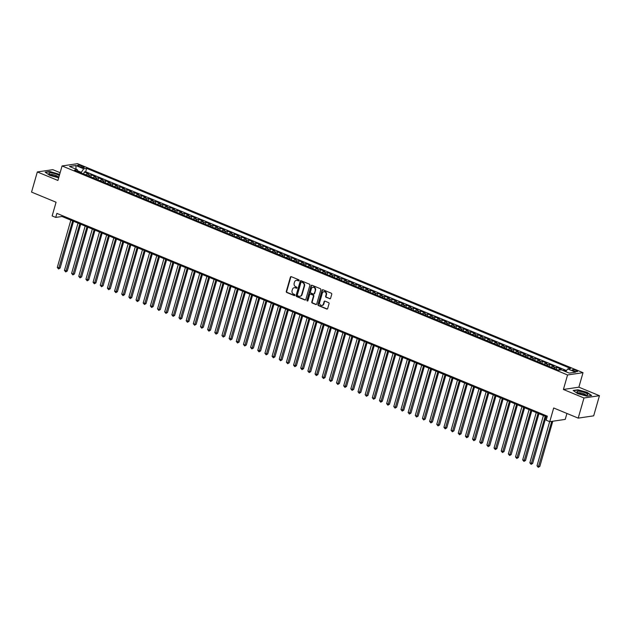 <?xml version="1.0" encoding="UTF-8"?>
<svg xmlns="http://www.w3.org/2000/svg" width="631" height="631" viewBox="0 0 631 631"><rect width="100%" height="100%" fill="white"/><g stroke="black" fill="none" stroke-linecap="round" stroke-linejoin="round"><path stroke-width="0.95" d="M299.118 280.527A0.592 0.513 -98.4 0 0 298.779 279.77L291.317 276.678A0.844 0.734 -98.4 0 0 290.386 277.183L286.3 291.419A0.844 0.734 -98.4 0 0 286.782 292.5L294.243 295.584A0.592 0.513 -98.4 0 0 294.567 294.48L293.596 294.078A2.705 2.358 -98.4 0 1 292.074 290.623L292.413 289.432A2.705 2.358 -98.4 0 1 295.387 287.831L296.357 288.233A0.592 0.513 -98.4 0 0 296.673 287.121L295.702 286.726A2.705 2.358 -98.4 0 1 294.18 283.264L294.519 282.081A2.705 2.358 -98.4 0 1 297.501 280.479L298.463 280.874A0.592 0.513 -98.4 0 0 299.118 280.527M576.253 370.468A2.753 0.623 16 0 0 572.27 369.9A2.753 0.623 16 0 0 573.579 370.862A2.753 0.623 16 0 0 577.562 371.422A2.753 0.623 16 0 0 576.253 370.468M329.666 298.779A0.844 0.734 -98.4 0 0 330.597 298.274L331.74 294.283A0.844 0.734 -98.4 0 0 331.267 293.202L322.977 289.771A0.844 0.734 -98.4 0 0 322.047 290.276L317.961 304.513A0.844 0.734 -98.4 0 0 318.442 305.593L326.732 309.016A0.844 0.734 -98.4 0 0 327.663 308.52L329.043 303.692A0.844 0.734 -98.4 0 0 328.57 302.612L325.02 301.145A0.844 0.734 -98.4 0 0 324.089 301.65L323.403 304.039A2.264 1.972 -98.4 0 1 319.641 302.486L322.331 293.115A2.264 1.972 -98.4 0 1 326.093 294.669L325.643 296.231A0.844 0.734 -98.4 0 0 326.117 297.311L330.084 298.715A0.844 0.734 -98.4 0 0 330.226 298.755M60.134 172.705L52.791 169.668L37.324 171.947L31.55 192.092L56.072 202.235L52.144 215.928L55.725 217.411L56.877 213.381L547.337 416.168L546.178 420.199L549.759 421.682L565.226 419.394L566.93 413.455M583.983 397.98L599.45 395.692L578.864 387.182L563.404 389.469L583.983 397.98L578.209 418.124L553.687 407.981L549.759 421.682M563.404 389.469L567.561 374.964L62.067 165.953L77.534 163.674L583.02 372.676L567.561 374.964M37.324 171.947L57.91 180.458L62.067 165.953M309.884 285.244A0.844 0.734 -98.4 0 0 309.411 284.163L301.121 280.732A0.844 0.734 -98.4 0 0 300.19 281.237L296.105 295.474A0.844 0.734 -98.4 0 0 296.586 296.554L304.876 299.985A0.844 0.734 -98.4 0 0 305.806 299.48L309.884 285.244M312.045 285.251L320.343 288.683A0.844 0.734 -98.4 0 1 320.816 289.763L316.73 304A0.844 0.734 -98.4 0 1 315.8 304.505L312.258 303.03A0.844 0.734 -98.4 0 1 311.777 301.949L313.433 296.176A0.844 0.734 -98.4 0 0 312.96 295.095L310.602 294.125A0.844 0.734 -98.4 0 0 309.671 294.622L307.952 300.632A0.592 0.513 -98.4 0 1 306.966 300.23L311.115 285.756A0.844 0.734 -98.4 0 1 312.045 285.251M599.45 395.692L593.676 415.837L578.209 418.124M566.054 371.146L563.988 370.294L563.822 370.862M560.983 369.908L559.594 369.332L561.125 369.111L556.826 367.337L556.242 369.372M554.026 368.449A3.439 1.499 -67.5 0 1 555.304 367.558L552.44 366.374L553.963 366.146L549.664 364.371L549.08 366.406M546.864 365.491A3.439 1.499 -67.5 0 1 548.142 364.6L545.279 363.417L546.801 363.188L542.51 361.413L541.926 363.448M539.71 362.533A3.439 1.499 -67.5 0 1 540.98 361.634L538.117 360.451L539.647 360.23L535.348 358.455L534.765 360.49M532.548 359.567A3.439 1.499 -67.5 0 1 533.826 358.676L530.955 357.493L532.485 357.264L528.186 355.49L527.603 357.525M525.386 356.61A3.439 1.499 -67.5 0 1 526.664 355.718L523.801 354.535L525.323 354.306L521.025 352.532L520.441 354.567M518.225 353.652A3.439 1.499 -67.5 0 1 519.502 352.753L516.639 351.57L518.161 351.349L513.871 349.574L513.287 351.609M511.071 350.686A3.439 1.499 -67.5 0 1 512.34 349.795L509.477 348.612L511.007 348.383L506.709 346.608L506.125 348.643M503.909 347.728A3.439 1.499 -67.5 0 1 505.186 346.837L502.315 345.654L503.846 345.425L499.547 343.65L498.963 345.685M496.747 344.771A3.439 1.499 -67.5 0 1 498.025 343.871L495.161 342.688L496.684 342.467L492.385 340.693L491.801 342.728M489.585 341.805A3.439 1.499 -67.5 0 1 490.863 340.914L488 339.73L489.522 339.502L485.231 337.727L484.647 339.762M482.431 338.847A3.439 1.499 -67.5 0 1 483.701 337.956L480.838 336.773L482.368 336.544L478.069 334.769L477.486 336.804M475.269 335.889A3.439 1.499 -67.5 0 1 476.547 334.998L473.676 333.807L475.206 333.586L470.907 331.811L470.324 333.846M468.107 332.923A3.439 1.499 -67.5 0 1 469.385 332.032L466.522 330.849L468.044 330.62L463.746 328.846L463.162 330.881M460.945 329.966A3.439 1.499 -67.5 0 1 462.223 329.074L459.36 327.891L460.882 327.663L456.592 325.888L456.008 327.923M453.792 327.008A3.439 1.499 -67.5 0 1 455.061 326.117L452.198 324.926L453.728 324.705L449.43 322.93L448.846 324.965M446.63 324.042A3.439 1.499 -67.5 0 1 447.907 323.151L445.036 321.968L446.567 321.747L442.268 319.964L441.684 321.999M439.468 321.084A3.439 1.499 -67.5 0 1 440.746 320.193L437.882 319.01L439.405 318.781L435.106 317.007L434.522 319.041M432.306 318.127A3.439 1.499 -67.5 0 1 433.584 317.235L430.721 316.044L432.243 315.823L427.952 314.049L427.368 316.084M425.152 315.161A3.439 1.499 -67.5 0 1 426.422 314.27L423.559 313.086L425.089 312.866L420.79 311.083L420.207 313.118M417.99 312.203A3.439 1.499 -67.5 0 1 419.268 311.312L416.397 310.129L417.927 309.9L413.628 308.125L413.045 310.16M410.828 309.245A3.439 1.499 -67.5 0 1 412.106 308.354L409.243 307.163L410.765 306.942L406.467 305.167L405.883 307.202M403.666 306.28A3.439 1.499 -67.5 0 1 404.944 305.388L402.081 304.205L403.603 303.984L399.313 302.202L398.729 304.237M396.513 303.322A3.439 1.499 -67.5 0 1 397.782 302.43L394.919 301.247L396.449 301.019L392.151 299.244L391.567 301.279M389.351 300.364A3.439 1.499 -67.5 0 1 390.621 299.473L387.757 298.282L389.288 298.061L384.989 296.286L384.405 298.321M382.189 297.398A3.439 1.499 -67.5 0 1 383.467 296.507L380.603 295.324L382.126 295.103L377.827 293.32L377.243 295.355M375.027 294.44A3.439 1.499 -67.5 0 1 376.305 293.549L373.442 292.366L374.964 292.137L370.673 290.363L370.089 292.398M367.873 291.483A3.439 1.499 -67.5 0 1 369.143 290.591L366.28 289.4L367.81 289.179L363.511 287.405L362.928 289.44M360.711 288.525A3.439 1.499 -67.5 0 1 361.981 287.626L359.118 286.442L360.648 286.222L356.349 284.439L355.766 286.474M353.549 285.559A3.439 1.499 -67.5 0 1 354.827 284.668L351.964 283.485L353.486 283.256L349.188 281.481L348.604 283.516M346.387 282.601A3.439 1.499 -67.5 0 1 347.665 281.71L344.802 280.519L346.324 280.298L342.034 278.523L341.45 280.558M339.233 279.643A3.439 1.499 -67.5 0 1 340.503 278.744L337.64 277.561L339.17 277.34L334.872 275.558L334.288 277.593M332.072 276.678A3.439 1.499 -67.5 0 1 333.342 275.786L330.478 274.603L332.009 274.375L327.71 272.6L327.126 274.635M324.91 273.72A3.439 1.499 -67.5 0 1 326.188 272.829L323.324 271.638L324.847 271.417L320.548 269.642L319.964 271.677M317.748 270.762A3.439 1.499 -67.5 0 1 319.026 269.863L316.163 268.68L317.685 268.459L313.394 266.676L312.81 268.711M310.594 267.796A3.439 1.499 -67.5 0 1 311.864 266.905L309.001 265.722L310.531 265.493L306.232 263.719L305.649 265.754M303.432 264.839A3.439 1.499 -67.5 0 1 304.702 263.947L301.839 262.756L303.369 262.535L299.07 260.761L298.487 262.796M296.27 261.881A3.439 1.499 -67.5 0 1 297.548 260.982L294.685 259.798L296.207 259.578L291.908 257.795L291.325 259.83M289.108 258.915A3.439 1.499 -67.5 0 1 290.386 258.024L287.523 256.841L289.045 256.612L284.755 254.837L284.171 256.872M281.954 255.957A3.439 1.499 -67.5 0 1 283.224 255.066L280.361 253.875L281.891 253.654L277.593 251.879L277.009 253.914M274.793 252.999A3.439 1.499 -67.5 0 1 276.062 252.1L273.199 250.917L274.73 250.696L270.431 248.914L269.847 250.949M267.631 250.034A3.439 1.499 -67.5 0 1 268.909 249.142L266.045 247.959L267.568 247.731L263.269 245.956L262.685 247.991M260.469 247.076A3.439 1.499 -67.5 0 1 261.747 246.185L258.884 244.994L260.406 244.773L256.115 242.998L255.531 245.033M253.315 244.118A3.439 1.499 -67.5 0 1 254.585 243.219L251.722 242.036L253.244 241.815L248.953 240.032L248.369 242.067M246.153 241.152A3.439 1.499 -67.5 0 1 247.423 240.261L244.56 239.078L246.09 238.849L241.791 237.075L241.208 239.11M238.991 238.195A3.439 1.499 -67.5 0 1 240.269 237.303L237.406 236.12L238.928 235.891L234.629 234.117L234.046 236.152M231.829 235.237A3.439 1.499 -67.5 0 1 233.107 234.338L230.244 233.155L231.766 232.934L227.475 231.151L226.892 233.186M224.675 232.271A3.439 1.499 -67.5 0 1 225.945 231.38L223.082 230.197L224.604 229.968L220.314 228.193L219.73 230.228M217.514 229.313A3.439 1.499 -67.5 0 1 218.783 228.422L215.92 227.239L217.45 227.01L213.152 225.235L212.568 227.27M210.352 226.355A3.439 1.499 -67.5 0 1 211.63 225.456L208.766 224.273L210.289 224.052L205.99 222.27L205.406 224.305M203.19 223.39A3.439 1.499 -67.5 0 1 204.468 222.498L201.604 221.315L203.127 221.087L198.836 219.312L198.252 221.347M196.036 220.432A3.439 1.499 -67.5 0 1 197.306 219.541L194.443 218.358L195.965 218.129L191.674 216.354L191.09 218.389M188.874 217.474A3.439 1.499 -67.5 0 1 190.144 216.575L187.281 215.392L188.811 215.171L184.512 213.388L183.929 215.423M181.712 214.508A3.439 1.499 -67.5 0 1 182.99 213.617L180.127 212.434L181.649 212.205L177.35 210.431L176.767 212.466M174.55 211.551A3.439 1.499 -67.5 0 1 175.828 210.659L172.965 209.476L174.487 209.247L170.196 207.473L169.613 209.508M167.396 208.593A3.439 1.499 -67.5 0 1 168.666 207.694L165.803 206.511L167.325 206.29L163.035 204.507L162.451 206.55M160.235 205.627A3.439 1.499 -67.5 0 1 161.504 204.736L158.641 203.553L160.171 203.324L155.873 201.549L155.289 203.584M153.073 202.669A3.439 1.499 -67.5 0 1 154.35 201.778L151.487 200.595L153.01 200.366L148.711 198.591L148.127 200.626M145.911 199.711A3.439 1.499 -67.5 0 1 147.189 198.812L144.325 197.629L145.848 197.408L141.557 195.626L140.973 197.669M138.749 196.746A3.439 1.499 -67.5 0 1 140.027 195.855L137.164 194.671L138.686 194.443L134.395 192.668L133.811 194.703M131.595 193.788A3.439 1.499 -67.5 0 1 132.865 192.897L130.002 191.714L131.532 191.485L127.233 189.71L126.65 191.745M124.433 190.83A3.439 1.499 -67.5 0 1 125.711 189.931L122.848 188.748L124.37 188.527L120.071 186.752L119.488 188.787M117.271 187.864A3.439 1.499 -67.5 0 1 118.549 186.973L115.686 185.79L117.208 185.561L112.917 183.787L112.334 185.822M110.109 184.907A3.439 1.499 -67.5 0 1 111.387 184.015L108.524 182.832L110.046 182.604L105.756 180.829L105.172 182.864M102.956 181.949A3.439 1.499 -67.5 0 1 104.225 181.05L101.362 179.867L102.892 179.646L98.594 177.871L98.01 179.906M95.794 178.983A3.439 1.499 -67.5 0 1 97.071 178.092L94.208 176.909L95.731 176.68L91.432 174.905L89.91 175.134A3.439 1.499 112.5 0 0 88.632 176.025M90.848 176.94L91.432 174.905M78.796 166.261L80.374 166.907A2.666 0.607 16 0 0 84.231 167.452A2.666 0.607 16 0 0 82.961 166.529L81.391 165.874A2.666 0.607 16 0 0 77.526 165.33A2.666 0.607 16 0 0 78.796 166.261M565.692 371.635L567.726 368.914L570.653 368.48L86.644 168.359L83.718 168.785L80.949 172.847M567.726 368.914L575.606 372.164L569.249 373.102L561.377 369.845L558.451 370.279L74.442 170.157L77.368 169.723L69.489 166.466L75.846 165.527L83.718 168.785M566.504 370.547L85.674 171.742L84.278 171.947L88.569 173.722L87.046 173.951A3.439 1.499 112.5 0 0 85.769 174.842M97.071 178.092L98.594 177.871M104.225 181.05L105.756 180.829M111.387 184.015L112.917 183.787M118.549 186.973L120.071 186.752M125.711 189.931L127.233 189.71M132.865 192.897L134.395 192.668M140.027 195.855L141.557 195.626M147.189 198.812L148.711 198.591M154.35 201.778L155.873 201.549M161.504 204.736L163.035 204.507M168.666 207.694L170.196 207.473M175.828 210.659L177.35 210.431M182.99 213.617L184.512 213.388M190.144 216.575L191.674 216.354M197.306 219.541L198.836 219.312M204.468 222.498L205.99 222.27M211.63 225.456L213.152 225.235M218.783 228.422L220.314 228.193M225.945 231.38L227.475 231.151M233.107 234.338L234.629 234.117M240.269 237.303L241.791 237.075M247.423 240.261L248.953 240.032M254.585 243.219L256.115 242.998M261.747 246.185L263.269 245.956M268.909 249.142L270.431 248.914M276.062 252.1L277.593 251.879M283.224 255.066L284.755 254.837M290.386 258.024L291.908 257.795M297.548 260.982L299.07 260.761M304.702 263.947L306.232 263.719M311.864 266.905L313.394 266.676M319.026 269.863L320.548 269.642M326.188 272.829L327.71 272.6M333.342 275.786L334.872 275.558M340.503 278.744L342.034 278.523M347.665 281.71L349.188 281.481M354.827 284.668L356.349 284.439M361.981 287.626L363.511 287.405M369.143 290.591L370.673 290.363M376.305 293.549L377.827 293.32M383.467 296.507L384.989 296.286M390.621 299.473L392.151 299.244M397.782 302.43L399.313 302.202M404.944 305.388L406.467 305.167M412.106 308.354L413.628 308.125M419.268 311.312L420.79 311.083M426.422 314.27L427.952 314.049M433.584 317.235L435.106 317.007M440.746 320.193L442.268 319.964M447.907 323.151L449.43 322.93M455.061 326.117L456.592 325.888M462.223 329.074L463.746 328.846M469.385 332.032L470.907 331.811M476.547 334.998L478.069 334.769M483.701 337.956L485.231 337.727M490.863 340.914L492.385 340.693M498.025 343.871L499.547 343.65M505.186 346.837L506.709 346.608M512.34 349.795L513.871 349.574M519.502 352.753L521.025 352.532M526.664 355.718L528.186 355.49M533.826 358.676L535.348 358.455M540.98 361.634L542.51 361.413M548.142 364.6L549.664 364.371M555.304 367.558L556.826 367.337M562.86 370.46L563.988 370.294M81.123 172.255L77.637 170.82M578.864 387.182L583.02 372.676M55.725 217.411L61.996 216.488L547.077 417.052M62.248 215.605L61.996 216.488M83.694 173.982L84.278 171.947M85.674 171.742L86.644 168.359M77.826 171.553L77.368 169.723M94.208 176.909A3.439 1.499 112.5 0 0 92.931 177.8M101.362 179.867A3.439 1.499 112.5 0 0 100.092 180.766M108.524 182.832A3.439 1.499 112.5 0 0 107.246 183.724M115.686 185.79A3.439 1.499 112.5 0 0 114.408 186.681M122.848 188.748A3.439 1.499 112.5 0 0 121.57 189.647M130.002 191.714A3.439 1.499 112.5 0 0 128.732 192.605M137.164 194.671A3.439 1.499 112.5 0 0 135.886 195.563M144.325 197.629A3.439 1.499 112.5 0 0 143.048 198.528M151.487 200.595A3.439 1.499 112.5 0 0 150.21 201.486M158.641 203.553A3.439 1.499 112.5 0 0 157.371 204.444M165.803 206.511A3.439 1.499 112.5 0 0 164.525 207.402M172.965 209.476A3.439 1.499 112.5 0 0 171.687 210.368M180.127 212.434A3.439 1.499 112.5 0 0 178.849 213.325M187.281 215.392A3.439 1.499 112.5 0 0 186.011 216.283M194.443 218.358A3.439 1.499 112.5 0 0 193.165 219.249M201.604 221.315A3.439 1.499 112.5 0 0 200.327 222.207M208.766 224.273A3.439 1.499 112.5 0 0 207.489 225.164M215.92 227.239A3.439 1.499 112.5 0 0 214.65 228.13M223.082 230.197A3.439 1.499 112.5 0 0 221.804 231.088M230.244 233.155A3.439 1.499 112.5 0 0 228.966 234.046M237.406 236.12A3.439 1.499 112.5 0 0 236.128 237.011M244.56 239.078A3.439 1.499 112.5 0 0 243.29 239.969M251.722 242.036A3.439 1.499 112.5 0 0 250.444 242.927M258.884 244.994A3.439 1.499 112.5 0 0 257.606 245.893M266.045 247.959A3.439 1.499 112.5 0 0 264.768 248.851M273.199 250.917A3.439 1.499 112.5 0 0 271.929 251.808M280.361 253.875A3.439 1.499 112.5 0 0 279.083 254.774M287.523 256.841A3.439 1.499 112.5 0 0 286.245 257.732M294.685 259.798A3.439 1.499 112.5 0 0 293.407 260.69M301.839 262.756A3.439 1.499 112.5 0 0 300.569 263.655M309.001 265.722A3.439 1.499 112.5 0 0 307.723 266.613M316.163 268.68A3.439 1.499 112.5 0 0 314.885 269.571M323.324 271.638A3.439 1.499 112.5 0 0 322.047 272.537M330.478 274.603A3.439 1.499 112.5 0 0 329.208 275.495M337.64 277.561A3.439 1.499 112.5 0 0 336.362 278.452M344.802 280.519A3.439 1.499 112.5 0 0 343.524 281.418M351.964 283.485A3.439 1.499 112.5 0 0 350.686 284.376M359.118 286.442A3.439 1.499 112.5 0 0 357.848 287.334M366.28 289.4A3.439 1.499 112.5 0 0 365.01 290.299M373.442 292.366A3.439 1.499 112.5 0 0 372.164 293.257M380.603 295.324A3.439 1.499 112.5 0 0 379.326 296.215M387.757 298.282A3.439 1.499 112.5 0 0 386.487 299.181M394.919 301.247A3.439 1.499 112.5 0 0 393.649 302.139M402.081 304.205A3.439 1.499 112.5 0 0 400.803 305.096M409.243 307.163A3.439 1.499 112.5 0 0 407.965 308.062M416.397 310.129A3.439 1.499 112.5 0 0 415.127 311.02M423.559 313.086A3.439 1.499 112.5 0 0 422.289 313.978M430.721 316.044A3.439 1.499 112.5 0 0 429.443 316.943M437.882 319.01A3.439 1.499 112.5 0 0 436.605 319.901M445.036 321.968A3.439 1.499 112.5 0 0 443.767 322.859M452.198 324.926A3.439 1.499 112.5 0 0 450.928 325.825M459.36 327.891A3.439 1.499 112.5 0 0 458.082 328.783M466.522 330.849A3.439 1.499 112.5 0 0 465.244 331.74M473.676 333.807A3.439 1.499 112.5 0 0 472.406 334.706M480.838 336.773A3.439 1.499 112.5 0 0 479.568 337.664M488 339.73A3.439 1.499 112.5 0 0 486.722 340.622M495.161 342.688A3.439 1.499 112.5 0 0 493.884 343.587M502.315 345.654A3.439 1.499 112.5 0 0 501.046 346.545M509.477 348.612A3.439 1.499 112.5 0 0 508.207 349.503M516.639 351.57A3.439 1.499 112.5 0 0 515.361 352.469M523.801 354.535A3.439 1.499 112.5 0 0 522.523 355.427M530.955 357.493A3.439 1.499 112.5 0 0 529.685 358.384M538.117 360.451A3.439 1.499 112.5 0 0 536.847 361.35M545.279 363.417A3.439 1.499 112.5 0 0 544.001 364.308M552.44 366.374A3.439 1.499 112.5 0 0 551.163 367.266M559.594 369.332A3.439 1.499 112.5 0 0 558.325 370.231M76.051 169.179L75.846 165.527M59.645 174.408L49.786 171.458L45.132 172.145L49.707 175.347L58.675 177.784M591.649 395.503L587.067 392.301L577.83 389.784L573.169 390.471L577.751 393.673L586.988 396.189L591.649 395.503M298.913 280.827A0.592 0.513 -98.4 0 1 298.881 280.811L297.919 280.416A2.705 2.358 -98.4 0 0 296.586 280.314M294.48 287.665A2.705 2.358 -98.4 0 1 295.805 287.768L296.775 288.17A0.592 0.513 -98.4 0 0 296.799 288.178M291.175 276.638A0.844 0.734 -98.4 0 0 290.804 277.119L286.719 291.356A0.844 0.734 -98.4 0 0 287.2 292.437L294.661 295.529A0.592 0.513 -98.4 0 0 294.693 295.537L294.243 295.584M300.979 280.692A0.844 0.734 -98.4 0 0 300.608 281.174L296.523 295.411A0.844 0.734 -98.4 0 0 297.004 296.491L305.294 299.922A0.844 0.734 -98.4 0 0 305.428 299.962M301.571 282.16A0.592 0.513 -98.4 0 0 300.924 282.514L297.343 295.008A0.592 0.513 -98.4 0 0 297.674 295.765L298.692 296.184A2.705 2.358 -98.4 0 0 301.665 294.582L304.118 286.048A2.705 2.358 -98.4 0 0 302.596 282.585L301.989 282.096A0.592 0.513 -98.4 0 0 301.547 282.152M300.017 296.286A2.705 2.358 -98.4 0 0 302.083 294.527L301.665 294.582M301.989 282.096L303.014 282.522A2.705 2.358 -98.4 0 1 304.536 285.985L302.083 294.527M310.468 294.085A0.844 0.734 -98.4 0 1 311.02 294.062L313.378 295.032A0.844 0.734 -98.4 0 1 313.852 296.12L312.195 301.894A0.844 0.734 -98.4 0 0 312.668 302.975L316.218 304.442A0.844 0.734 -98.4 0 0 316.36 304.481M311.911 285.212A0.844 0.734 -98.4 0 0 311.533 285.693L307.384 300.167A0.592 0.513 -98.4 0 0 307.747 300.932M315.153 290.189A2.264 1.972 -98.4 0 0 311.391 288.635L310.444 291.932A0.844 0.734 -98.4 0 0 310.917 293.013L313.276 293.991A0.844 0.734 -98.4 0 0 314.206 293.486L315.571 290.126A2.264 1.972 -98.4 0 0 313.15 287.152M313.828 293.967A0.844 0.734 -98.4 0 0 314.624 293.431L314.206 293.486M315.571 290.126L314.624 293.431M324.089 291.632A2.264 1.972 -98.4 0 1 326.511 294.606L326.061 296.168A0.844 0.734 -98.4 0 0 326.535 297.248L330.084 298.715M322.062 305.451A2.264 1.972 -98.4 0 0 323.821 303.976L323.403 304.039M324.886 301.105A0.844 0.734 -98.4 0 0 324.508 301.586L323.821 303.976M322.835 289.732A0.844 0.734 -98.4 0 0 322.465 290.213L318.379 304.45A0.844 0.734 -98.4 0 0 318.86 305.53L327.15 308.961A0.844 0.734 -98.4 0 0 327.284 309.001M70.853 220.148L57.287 267.457L60.119 268.049L73.535 221.26M60.119 268.049L58.557 268.98L72.644 220.889M58.557 268.98L57.287 267.457M59.29 175.655A5.592 1.27 16 0 0 57.035 174.416A5.592 1.27 16 0 0 50.866 172.87A5.592 1.27 16 0 0 49.257 173.896A5.592 1.27 16 0 0 51.6 175.221A5.592 1.27 16 0 0 58.975 176.743M57.736 176.759A3.833 0.868 16 0 0 55.907 175.497A3.833 0.868 16 0 0 50.393 174.653M45.456 172.373L49.881 171.719L59.574 174.669M579.692 391.283A5.592 1.27 16 0 0 577.302 392.23A5.592 1.27 16 0 0 585.032 395.014A5.592 1.27 16 0 0 587.145 395.053A5.592 1.27 16 0 0 586.096 393.208A5.592 1.27 16 0 0 579.692 391.283M585.781 395.093A3.833 0.868 16 0 0 580.26 392.821A3.833 0.868 16 0 0 578.438 392.987M573.5 390.699L577.925 390.045L586.877 392.482L591.271 395.558M78.015 223.114L64.449 270.423L67.28 271.007L80.697 224.218M67.28 271.007L65.711 271.937L79.806 223.847M65.711 271.937L64.449 270.423M85.169 226.072L71.611 273.381L73.393 274.122L74.442 273.964L87.859 227.184M74.442 273.964L72.873 274.903L86.96 226.813M72.873 274.903L71.611 273.381M92.331 229.029L78.765 276.339L80.555 277.08L81.604 276.93L95.021 230.141M81.604 276.93L80.034 277.861L94.122 229.771M80.034 277.861L78.765 276.339M99.493 231.987L85.926 279.304L88.758 279.888L102.175 233.099M88.758 279.888L87.196 280.819L101.283 232.729M87.196 280.819L85.926 279.304M106.655 234.953L93.088 282.262L95.92 282.846L109.337 236.065M95.92 282.846L94.35 283.784L108.445 235.694M94.35 283.784L93.088 282.262M113.809 237.911L100.25 285.22L102.033 285.961L103.082 285.804L116.498 239.023M103.082 285.804L101.512 286.742L115.599 238.652M101.512 286.742L100.25 285.22M120.971 240.868L107.404 288.186L110.244 288.769L123.66 241.981M110.244 288.769L108.674 289.7L122.761 241.61M108.674 289.7L107.404 288.186M128.132 243.834L114.566 291.143L117.398 291.727L130.814 244.946M117.398 291.727L115.836 292.658L129.923 244.576M115.836 292.658L114.566 291.143M135.294 246.792L121.728 294.101L124.559 294.685L137.976 247.904M124.559 294.685L122.99 295.623L137.085 247.533M122.99 295.623L121.728 294.101M142.448 249.75L128.89 297.067L131.721 297.651L145.138 250.862M131.721 297.651L130.152 298.581L144.239 250.491M130.152 298.581L128.89 297.067M149.61 252.715L136.044 300.025L137.834 300.766L138.883 300.608L152.3 253.828M138.883 300.608L137.313 301.539L151.401 253.457M137.313 301.539L136.044 300.025M156.772 255.673L143.205 302.983L146.037 303.566L159.454 256.785M146.037 303.566L144.475 304.505L158.562 256.415M144.475 304.505L143.205 302.983M163.934 258.631L150.367 305.948L153.199 306.532L166.616 259.743M153.199 306.532L151.629 307.463L165.724 259.373M151.629 307.463L150.367 305.948M171.088 261.597L157.529 308.906L159.32 309.647L160.361 309.49L173.777 262.709M160.361 309.49L158.791 310.42L172.878 262.338M158.791 310.42L157.529 308.906M178.25 264.555L164.683 311.864L166.474 312.605L167.523 312.448L180.939 265.667M167.523 312.448L165.953 313.386L180.04 265.296M165.953 313.386L164.683 311.864M185.411 267.512L171.845 314.83L174.677 315.413L188.093 268.625M174.677 315.413L173.115 316.344L187.202 268.254M173.115 316.344L171.845 314.83M192.573 270.478L179.007 317.787L181.838 318.371L195.255 271.59M181.838 318.371L180.269 319.302L194.364 271.22M180.269 319.302L179.007 317.787M199.735 273.436L186.169 320.745L189 321.329L202.417 274.548M189 321.329L187.431 322.267L201.518 274.177M187.431 322.267L186.169 320.745M206.889 276.394L193.323 323.703L195.113 324.444L196.162 324.295L209.579 277.506M196.162 324.295L194.593 325.225L208.68 277.135M194.593 325.225L193.323 323.703M214.051 279.359L200.484 326.669L202.275 327.41L203.324 327.252L216.733 280.464M203.324 327.252L201.754 328.183L215.841 280.101M201.754 328.183L200.484 326.669M221.213 282.317L207.646 329.627L210.478 330.21L223.895 283.429M210.478 330.21L208.908 331.149L223.003 283.059M208.908 331.149L207.646 329.627M228.375 285.275L214.808 332.584L217.64 333.176L231.056 286.387M217.64 333.176L216.07 334.107L230.157 286.017M216.07 334.107L214.808 332.584M235.529 288.241L221.962 335.55L223.753 336.291L224.802 336.134L238.218 289.345M224.802 336.134L223.232 337.064L237.319 288.982M223.232 337.064L221.962 335.55M242.69 291.199L229.124 338.508L231.963 339.092L245.372 292.311M231.963 339.092L230.394 340.03L244.481 291.94M230.394 340.03L229.124 338.508M249.852 294.156L236.286 341.466L239.117 342.057L252.534 295.269M239.117 342.057L237.548 342.988L251.643 294.898M237.548 342.988L236.286 341.466M257.014 297.122L243.448 344.431L245.238 345.173L246.279 345.015L259.696 298.226M246.279 345.015L244.71 345.946L258.797 297.864M244.71 345.946L243.448 344.431M264.168 300.08L250.602 347.389L252.392 348.131L253.441 347.973L266.858 301.192M253.441 347.973L251.872 348.911L265.959 300.821M251.872 348.911L250.602 347.389M271.33 303.038L257.763 350.347L260.603 350.939L274.012 304.15M260.603 350.939L259.033 351.869L273.12 303.779M259.033 351.869L257.763 350.347M278.492 306.003L264.925 353.313L266.716 354.054L267.757 353.896L281.174 307.108M267.757 353.896L266.187 354.827L280.282 306.745M266.187 354.827L264.925 353.313M285.654 308.961L272.087 356.27L274.919 356.854L288.335 310.073M274.919 356.854L273.349 357.793L287.436 309.703M273.349 357.793L272.087 356.27M292.808 311.919L279.241 359.228L281.032 359.97L282.081 359.82L295.497 313.031M282.081 359.82L280.511 360.751L294.598 312.66M280.511 360.751L279.241 359.228M299.97 314.885L286.403 362.194L288.193 362.935L289.243 362.778L302.651 315.989M289.243 362.778L287.673 363.708L301.76 315.626M287.673 363.708L286.403 362.194M307.131 317.843L293.565 365.152L296.396 365.735L309.813 318.955M296.396 365.735L294.827 366.674L308.922 318.584M294.827 366.674L293.565 365.152M314.293 320.8L300.727 368.11L303.558 368.701L316.975 321.913M303.558 368.701L301.989 369.632L316.076 321.542M301.989 369.632L300.727 368.11M321.447 323.766L307.881 371.075L309.671 371.817L310.72 371.659L324.137 324.87M310.72 371.659L309.151 372.59L323.238 324.508M309.151 372.59L307.881 371.075M328.609 326.724L315.043 374.033L317.882 374.617L331.291 327.836M317.882 374.617L316.312 375.555L330.399 327.465M316.312 375.555L315.043 374.033M335.771 329.682L322.204 376.991L325.036 377.583L338.453 330.794M325.036 377.583L323.466 378.513L337.561 330.423M323.466 378.513L322.204 376.991M342.933 332.647L329.366 379.957L331.157 380.698L332.198 380.54L345.614 333.752M332.198 380.54L330.628 381.471L344.723 333.389M330.628 381.471L329.366 379.957M350.087 335.605L336.52 382.914L338.311 383.656L339.36 383.498L352.776 336.717M339.36 383.498L337.79 384.437L351.877 336.347M337.79 384.437L336.52 382.914M357.249 338.563L343.682 385.872L346.522 386.464L359.93 339.675M346.522 386.464L344.952 387.395L359.039 339.304M344.952 387.395L343.682 385.872M364.41 341.529L350.844 388.838L352.634 389.579L353.675 389.422L367.092 342.633M353.675 389.422L352.106 390.352L366.201 342.27M352.106 390.352L350.844 388.838M371.572 344.487L358.006 391.796L360.837 392.379L374.254 345.599M360.837 392.379L359.268 393.318L373.363 345.228M359.268 393.318L358.006 391.796M378.726 347.444L365.16 394.754L366.95 395.495L367.999 395.345L381.416 348.557M367.999 395.345L366.43 396.276L380.517 348.186M366.43 396.276L365.16 394.754M385.888 350.41L372.322 397.719L374.112 398.461L375.161 398.303L388.57 351.514M375.161 398.303L373.591 399.234L387.679 351.144M373.591 399.234L372.322 397.719M393.05 353.368L379.483 400.677L382.315 401.261L395.732 354.48M382.315 401.261L380.745 402.199L394.84 354.109M380.745 402.199L379.483 400.677M400.212 356.326L386.645 403.635L389.477 404.226L402.893 357.438M389.477 404.226L387.907 405.157L402.002 357.067M387.907 405.157L386.645 403.635M407.366 359.291L393.799 406.601L395.59 407.342L396.639 407.184L410.055 360.396M396.639 407.184L395.069 408.115L409.156 360.025M395.069 408.115L393.799 406.601M414.528 362.249L400.961 409.558L403.801 410.142L417.209 363.361M403.801 410.142L402.231 411.081L416.318 362.991M402.231 411.081L400.961 409.558M421.689 365.207L408.123 412.516L410.955 413.108L424.371 366.319M410.955 413.108L409.385 414.039L423.48 365.948M409.385 414.039L408.123 412.516M428.851 368.173L415.285 415.482L417.075 416.223L418.116 416.066L431.533 369.277M418.116 416.066L416.547 416.996L430.642 368.906M416.547 416.996L415.285 415.482M436.005 371.131L422.439 418.44L424.229 419.181L425.278 419.023L438.695 372.243M425.278 419.023L423.709 419.962L437.796 371.872M423.709 419.962L422.439 418.44M443.167 374.088L429.601 421.398L432.44 421.989L445.849 375.2M432.44 421.989L430.87 422.92L444.958 374.83M430.87 422.92L429.601 421.398M450.329 377.054L436.762 424.363L438.553 425.105L439.594 424.947L453.011 378.158M439.594 424.947L438.024 425.878L452.119 377.788M438.024 425.878L436.762 424.363M457.491 380.012L443.924 427.321L446.756 427.905L460.173 381.124M446.756 427.905L445.186 428.843L459.281 380.753M445.186 428.843L443.924 427.321M464.645 382.97L451.078 430.279L452.869 431.02L453.918 430.87L467.334 384.082M453.918 430.87L452.348 431.801L466.435 383.711M452.348 431.801L451.078 430.279M471.807 385.935L458.24 433.245L461.08 433.828L474.488 387.04M461.08 433.828L459.51 434.759L473.597 386.669M459.51 434.759L458.24 433.245M478.968 388.893L465.402 436.202L468.234 436.786L481.65 390.005M468.234 436.786L466.664 437.725L480.759 389.635M466.664 437.725L465.402 436.202M486.13 391.851L472.564 439.16L475.395 439.752L488.812 392.963M475.395 439.752L473.826 440.683L487.921 392.592M473.826 440.683L472.564 439.16M493.284 394.817L479.718 442.126L482.557 442.71L495.974 395.921M482.557 442.71L480.988 443.64L495.075 395.55M480.988 443.64L479.718 442.126M500.446 397.775L486.88 445.084L488.67 445.825L489.719 445.667L503.136 398.887M489.719 445.667L488.149 446.606L502.237 398.516M488.149 446.606L486.88 445.084M507.608 400.732L494.041 448.042L496.873 448.633L510.29 401.844M496.873 448.633L495.303 449.564L509.398 401.474M495.303 449.564L494.041 448.042M514.77 403.698L501.203 451.007L504.035 451.591L517.452 404.802M504.035 451.591L502.465 452.522L516.56 404.432M502.465 452.522L501.203 451.007M521.924 406.656L508.357 453.965L510.148 454.706L511.197 454.549L524.613 407.768M511.197 454.549L509.627 455.487L523.714 407.397M509.627 455.487L508.357 453.965M529.086 409.614L515.519 456.923L517.31 457.664L518.359 457.514L531.775 410.726M518.359 457.514L516.789 458.445L530.876 410.355M516.789 458.445L515.519 456.923M536.247 412.579L522.681 459.889L525.513 460.472L538.929 413.684M525.513 460.472L523.951 461.403L538.038 413.313M523.951 461.403L522.681 459.889M543.409 415.537L529.843 462.846L532.674 463.43L546.091 416.649M532.674 463.43L531.105 464.369L545.2 416.279M531.105 464.369L529.843 462.846M549.664 421.642L537.005 465.804L538.787 466.546L539.836 466.396L552.788 421.232M539.836 466.396L538.267 467.326L551.739 421.39M538.267 467.326L537.005 465.804M89.91 175.134L87.046 173.951M81.02 167.152L81.391 165.874M82.669 167.57L82.961 166.529M297.919 280.416L297.501 280.479M296.775 288.17L296.357 288.233M295.805 287.768L295.387 287.831M287.2 292.437L286.782 292.5M286.719 291.356L286.3 291.419M290.804 277.119L290.386 277.183M298.881 280.811L298.463 280.874M305.294 299.922L304.876 299.985M297.004 296.491L296.586 296.554M296.523 295.411L296.105 295.474M300.608 281.174L300.19 281.237M304.536 285.985L304.118 286.048M303.014 282.522L302.596 282.585M316.218 304.442L315.8 304.505M312.668 302.975L312.258 303.03M312.195 301.894L311.777 301.949M313.852 296.12L313.433 296.176M313.378 295.032L312.96 295.095M311.02 294.062L310.602 294.125M307.384 300.167L306.966 300.23M311.533 285.693L311.115 285.756M326.535 297.248L326.117 297.311M326.061 296.168L325.643 296.231M326.511 294.606L326.093 294.669M324.508 301.586L324.089 301.65M327.15 308.961L326.732 309.016M318.86 305.53L318.442 305.593M318.379 304.45L317.961 304.513M322.465 290.213L322.047 290.276M296.799 280.274L296.381 280.33M294.685 287.626L294.267 287.689M301.744 282.073L301.326 282.128M300.23 296.27L299.812 296.333M310.673 294.014L310.255 294.078M313.362 287.113L312.944 287.176M314.041 293.975L313.623 294.038M324.302 291.593L323.884 291.656M322.275 305.436L321.857 305.499"/></g></svg>
